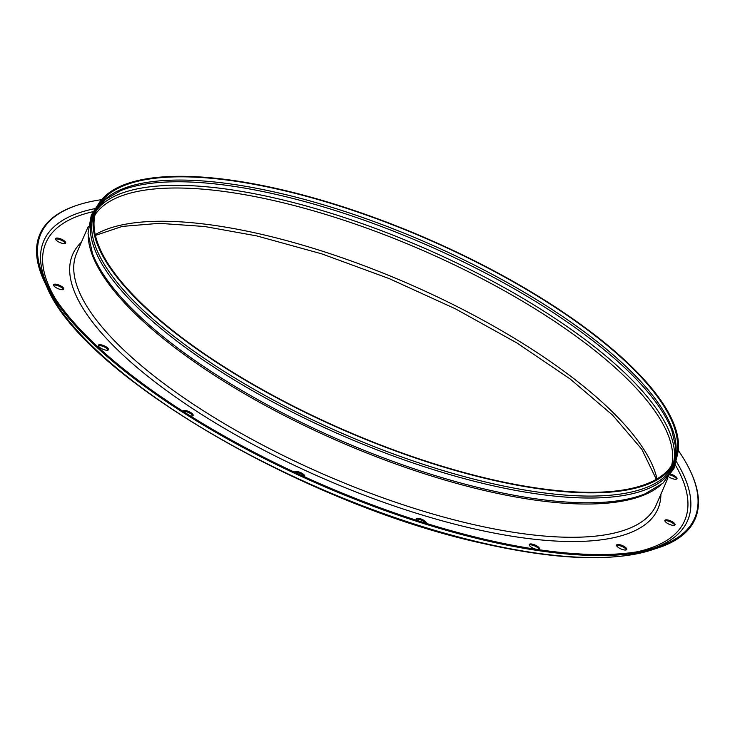 <?xml version="1.0" encoding="UTF-8"?>
<svg xmlns="http://www.w3.org/2000/svg" width="735" height="735" viewBox="0 0 735 735"><rect width="100%" height="100%" fill="white"/><g stroke="black" fill="none" stroke-linecap="round" stroke-linejoin="round"><path stroke-width="1.1" d="M55.483 239.132A5.549 1.837 -156.5 0 1 58.295 239.16A5.549 1.837 -156.5 0 1 65.286 243.395M58.69 238.259A5.549 1.837 23.5 0 0 55.492 238.599A5.549 1.837 23.5 0 0 62.475 243.377A5.549 1.837 23.5 0 0 65.672 243.028A5.549 1.837 23.5 0 0 58.69 238.259M53.563 285.244A5.549 1.837 -156.5 0 1 56.374 285.263A5.549 1.837 -156.5 0 1 63.366 289.507M56.77 284.362A5.549 1.837 23.5 0 0 53.572 284.711A5.549 1.837 23.5 0 0 60.555 289.48A5.549 1.837 23.5 0 0 63.752 289.14A5.549 1.837 23.5 0 0 56.77 284.362M98.325 345.781A5.549 1.837 -156.5 0 1 101.136 345.808A5.549 1.837 -156.5 0 1 108.128 350.044M101.531 344.908A5.549 1.837 23.5 0 0 98.334 345.248A5.549 1.837 23.5 0 0 105.316 350.025A5.549 1.837 23.5 0 0 108.514 349.676A5.549 1.837 23.5 0 0 101.531 344.908M183.208 411.435A5.549 1.837 -156.5 0 1 185.762 411.554A5.549 1.837 -156.5 0 1 192.754 415.799M190.144 415.817A5.549 1.837 23.5 0 0 193.14 415.431A5.549 1.837 23.5 0 0 186.157 410.654A5.549 1.837 23.5 0 0 182.96 411.003A5.549 1.837 23.5 0 0 182.914 411.242M294.864 472.375A5.549 1.837 -156.5 0 1 297.372 472.513A5.549 1.837 -156.5 0 1 304.363 476.749A5.549 1.837 23.5 0 0 304.749 476.381A5.549 1.837 23.5 0 0 297.767 471.613A5.549 1.837 23.5 0 0 294.57 471.962A5.549 1.837 23.5 0 0 294.514 472.219M416.157 519.369A5.549 1.837 -156.5 0 1 418.978 519.388A5.549 1.837 -156.5 0 1 425.767 523.21M426.282 523.375A5.549 1.837 23.5 0 0 426.346 523.265A5.549 1.837 23.5 0 0 419.363 518.487A5.549 1.837 23.5 0 0 416.166 518.837A5.549 1.837 23.5 0 0 416.846 520.389M529.237 545.03A5.549 1.837 -156.5 0 1 532.048 545.058A5.549 1.837 -156.5 0 1 539.04 549.293M532.443 544.157A5.549 1.837 23.5 0 0 529.246 544.497A5.549 1.837 23.5 0 0 536.228 549.275A5.549 1.837 23.5 0 0 539.426 548.926A5.549 1.837 23.5 0 0 532.443 544.157M616.573 545.572A5.549 1.837 -156.5 0 1 619.394 545.6A5.549 1.837 -156.5 0 1 626.385 549.835M619.78 544.699A5.549 1.837 23.5 0 0 616.582 545.048A5.549 1.837 23.5 0 0 623.565 549.817A5.549 1.837 23.5 0 0 626.762 549.468A5.549 1.837 23.5 0 0 619.78 544.699M664.881 520.913A5.549 1.837 -156.5 0 1 667.702 520.94A5.549 1.837 -156.5 0 1 674.693 525.176M668.087 520.04A5.549 1.837 23.5 0 0 664.89 520.389A5.549 1.837 23.5 0 0 671.873 525.158A5.549 1.837 23.5 0 0 675.07 524.808A5.549 1.837 23.5 0 0 668.087 520.04M668.914 476.969A5.549 1.837 23.5 0 0 673.793 479.045A5.549 1.837 23.5 0 0 676.99 478.705A5.549 1.837 23.5 0 0 670.908 474.167M101.641 199.644A356.493 117.866 23.5 0 0 78.039 204.955A356.493 117.866 23.5 0 0 45.111 280.687A356.493 117.866 23.5 0 0 489.345 540.381A356.493 117.866 23.5 0 0 657.522 546.978A356.493 117.866 23.5 0 0 690.45 471.245A356.493 117.866 23.5 0 0 678.24 450.353M78.039 204.955L77.166 205.24A357.228 118.105 23.5 0 0 44.164 281.128A357.228 118.105 23.5 0 0 489.317 541.355A357.228 118.105 23.5 0 0 657.834 547.961A357.228 118.105 23.5 0 0 690.836 472.072L690.45 471.245M278.381 189.336A314.911 104.122 23.5 0 0 96.974 209.006A314.911 104.122 23.5 0 0 493.157 479.817A314.911 104.122 23.5 0 0 674.565 460.156A314.911 104.122 23.5 0 0 278.381 189.336M493.516 480.295A315.958 104.462 23.5 0 0 675.52 460.569A315.958 104.462 23.5 0 0 278.032 188.858A315.958 104.462 23.5 0 0 96.019 208.593A315.958 104.462 23.5 0 0 493.516 480.295M670.338 475.012A5.549 1.837 -156.5 0 1 676.604 479.073M96.845 206.838A316.647 104.692 23.5 0 0 194.077 353.691A316.647 104.692 23.5 0 0 491.651 485.44A316.647 104.692 23.5 0 0 676.246 458.769M96.019 208.593L94.613 211.827A315.958 104.462 23.5 0 0 492.11 483.529A315.958 104.462 23.5 0 0 674.114 463.803L675.52 460.569M98.168 204.449L91.305 215.089L88.025 233.298L92.527 253.74A316.647 104.692 23.5 0 0 489.583 490.208A316.647 104.692 23.5 0 0 644.889 493.911L662.906 483.253L673.986 468.443L677.091 456.169M88.209 236.073A315.958 104.462 23.5 0 0 488.656 491.476A315.958 104.462 23.5 0 0 660.756 485.017M88.301 226.362L76.706 253.015A315.958 104.462 23.5 0 0 474.194 524.726A315.958 104.462 23.5 0 0 656.208 504.991L667.793 478.338M81.401 242.219A319.073 105.5 23.5 0 0 166.312 390.423A319.073 105.5 23.5 0 0 474.084 528.86A319.073 105.5 23.5 0 0 660.903 494.196M94.87 208.657A350.981 116.047 23.5 0 0 46.636 283.848M92.987 211.698A348.28 115.147 23.5 0 0 55.309 298.63M651.284 550.092C612.154 562.027 556.533 559.914 484.411 543.762C306.927 505.744 83.56 375.861 47.077 287.376A351.716 116.286 23.5 0 0 485.357 543.588A351.716 116.286 23.5 0 0 651.284 550.092L657.834 547.961M656.989 478.917A314.911 104.122 23.5 0 0 259.069 233.767A314.911 104.122 23.5 0 0 95.238 234.667M671.643 465.521A314.911 104.122 23.5 0 0 273.53 200.517A314.911 104.122 23.5 0 0 95.045 214.813M673.949 461.396A315.866 104.434 23.5 0 0 274.155 197.89A315.866 104.434 23.5 0 0 96.487 210.311M673.802 461.791L675.777 447.385L671.781 430.195A315.866 104.434 23.5 0 0 275.708 194.316A315.866 104.434 23.5 0 0 120.788 190.613L105.491 199.415L96.303 210.688M673.82 461.745A314.911 104.122 23.5 0 0 276.976 192.57A314.911 104.122 23.5 0 0 96.313 210.642M654.159 548.007A350.981 116.047 23.5 0 0 676.264 461.451M637.438 551.746A348.28 115.147 23.5 0 0 675.318 464.906M656.327 479.303L641.857 449.324L612.604 415.146L570.149 378.975L516.797 342.887L455.424 308.829L389.265 278.629L321.847 253.887L256.726 235.907L204.725 226.518L159.247 223.33L122.24 226.408L95.412 235.411M47.077 287.376L44.164 281.128"/></g></svg>
